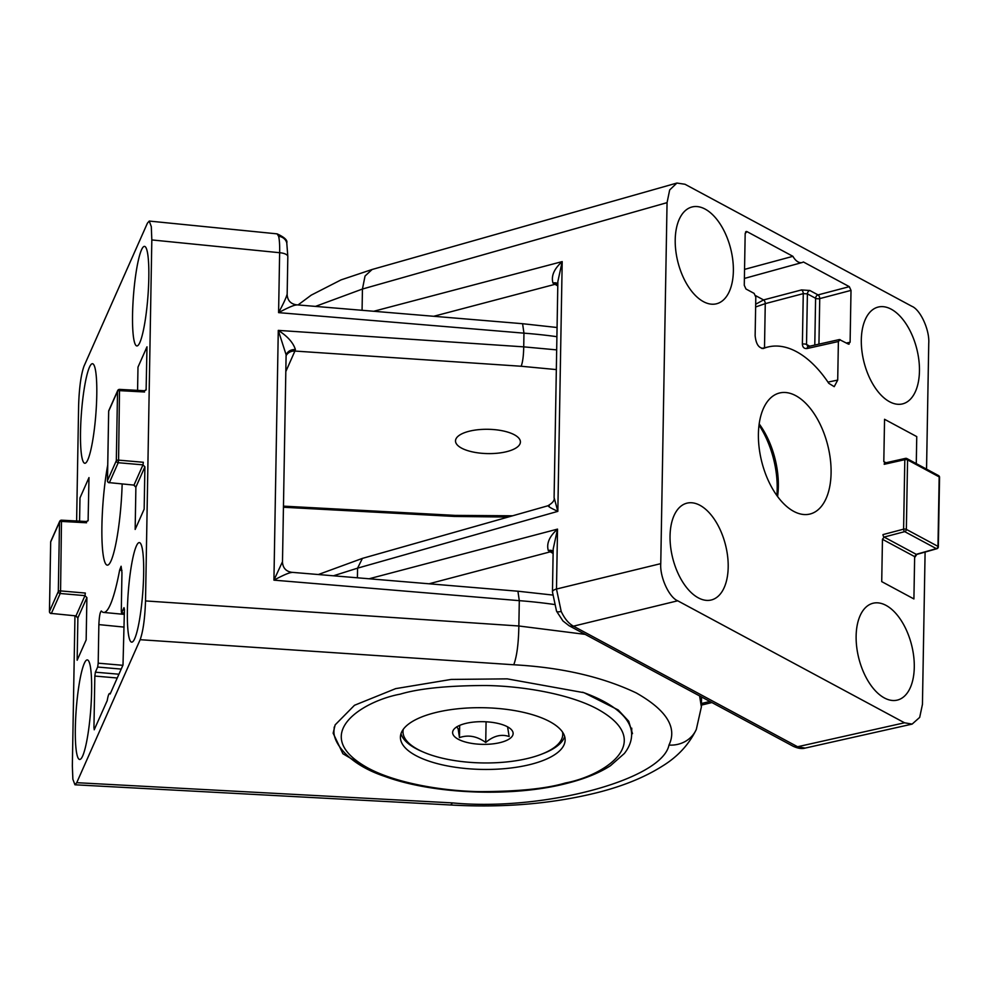 <?xml version="1.0" encoding="UTF-8"?>
<svg xmlns="http://www.w3.org/2000/svg" width="989" height="989" viewBox="0 0 989 989"><rect width="100%" height="100%" fill="white"/><g stroke="black" fill="none" stroke-linecap="round" stroke-linejoin="round"><path stroke-width="1.48" d="M144.901 466.833L135.889 487.132L135.159 529.449L144.159 509.15L144.901 466.833L142.985 464.855L143.343 462.271L118.581 460.132L118.223 462.716L109.383 482.644L133.997 485.104L142.985 464.855L118.223 462.716A2.003 1.83 -156.1 0 1 116.319 460.713L117.53 391.236L108.691 411.164L107.48 480.642L116.319 460.713A2.003 0.754 1 0 1 118.581 460.132L119.508 389.53M135.889 487.132L133.997 485.104L109.383 482.644A2.003 1.83 -156.1 0 1 107.48 480.642A2.003 0.754 1 0 0 107.455 480.753A2.003 2.003 0 0 0 109.26 482.78L109.149 482.607M133.762 485.08L135.864 487.243M144.27 390.865L144.567 391.99L119.793 390.655A2.003 0.754 1 0 0 117.53 391.236A2.003 1.83 -156.1 0 1 117.679 390.581A2.003 2.003 0 0 1 119.607 389.394L144.382 390.729L146.112 389.802L146.99 346.818L137.99 367.117L137.582 390.358M561.196 611.425A9.989 2.646 -24.5 0 1 556.535 611.19L552.455 591.954A9.989 3.746 1 0 1 556.486 589.036L561.196 611.425C564.534 618.57 568.613 623.49 573.435 626.173L797.591 746.744L805.145 748.092L912.118 724.109L919.683 717.396L922.44 704.403L925.098 552.06M698.321 597.851A49.92 27.21 75.8 0 0 710.794 600.1A49.92 27.21 75.8 0 0 727.669 556.72A49.92 27.21 75.8 0 0 699.928 505.292A49.92 27.21 75.8 0 0 686.255 503.352A49.92 27.21 75.8 0 0 670.703 547.523A49.92 27.21 75.8 0 0 698.321 597.851M914.281 667.303A49.92 27.21 75.8 0 0 872.347 603.438A49.92 27.21 75.8 0 0 856.128 636.026A49.92 27.21 75.8 0 0 896.875 700.2A49.92 27.21 75.8 0 0 914.281 667.303M891.188 309.186A49.92 27.21 75.8 0 0 877.515 307.245A49.92 27.21 75.8 0 0 861.963 351.416A49.92 27.21 75.8 0 0 889.568 401.744A49.92 27.21 75.8 0 0 902.042 404.007A49.92 27.21 75.8 0 0 918.929 360.626A49.92 27.21 75.8 0 0 891.188 309.186M675.215 239.734A49.92 27.21 75.8 0 0 715.962 303.907A49.92 27.21 75.8 0 0 733.368 271.011A49.92 27.21 75.8 0 0 691.435 207.146A49.92 27.21 75.8 0 0 675.215 239.734M557.796 285.982L552.962 283.039C550.997 275.993 554.075 268.86 562.197 261.603L557.87 281.457L554.1 497.603L557.833 511.362L357.573 568.156L333.429 575.796M357.4 577.799L357.573 568.168L362.407 558.389L318.322 574.535M926.545 469.132L928.745 343.406C929.759 330.079 920.438 309.656 911.784 306.256L684.994 184.263L676.896 183.052L669.677 189.95L667.056 202.646L362.444 289.035L315.466 306.392M362.073 310.286L362.444 289.035L365.04 276.03L372.111 269.49M793.747 511.375A62.406 34.009 -104.2 0 1 759.144 447.77A62.406 34.009 -104.2 0 1 779.419 393.029A62.406 34.009 -104.2 0 1 795.762 395.674A62.406 34.009 -104.2 0 1 830.352 459.267A62.406 34.009 -104.2 0 1 810.09 514.008A62.406 34.009 -104.2 0 1 793.747 511.375M755.683 304.229L763.57 299.927L801.56 289.925L809.843 290.494L818.039 294.907L849.316 286.662L803.377 261.961A14.971 8.159 -104.2 0 1 802.104 262.53A14.971 8.159 -104.2 0 1 792.906 256.324L746.967 231.611L745.521 232.019M846.436 343.047L850.107 342.219L851.01 290.383L819.733 298.616L818.941 344.135M840.18 339.672L838.388 341.514L807.123 348.524A2.992 1.607 -102.6 0 1 808.174 346.546L839.414 339.548L848.315 344.061L850.107 342.219M744.556 269.379L792.906 256.324M667.056 202.646L660.763 563.643C659.737 576.958 669.071 597.393 677.712 600.793L904.515 722.786L912.118 724.109M827.978 382.113L837.708 380.085L838.388 341.514M837.708 380.085L834.221 386.662L828.794 383.336A109.828 59.859 -104.2 0 0 768.416 346.892L761.765 348.437M762.878 348.548L763.768 348.351A109.828 59.859 -104.2 0 1 768.416 346.892M746.163 231.488L746.967 231.611L745.174 233.453L744.272 285.289L745.966 288.998L754.113 293.387L755.806 297.096L755.139 335.667C756.004 344.197 758.884 348.425 763.768 348.351L763.335 348.487M849.316 286.662L851.01 290.383M849.081 344.184L848.315 344.061M759.181 423.91A62.406 34.009 -104.2 0 1 777.577 496.503M776.86 495.514A67.4 36.729 75.8 0 0 759.02 425.122M373.755 311.263L562.197 261.603L557.833 511.362C549.946 507.691 547.065 505.886 549.204 505.948M553.123 553.494L548.289 550.539C546.324 543.505 549.414 536.359 557.524 529.115L553.197 548.969L552.455 591.954M808.915 346.682A2.992 1.607 -102.6 0 0 808.174 346.546L806.517 344.481L809.719 346.199M801.56 289.925A2.992 1.57 -104.8 0 1 803.266 293.634L807.395 293.869L806.517 344.481A2.992 1.125 1 0 0 802.376 344.147C802.623 347.374 804.205 348.833 807.123 348.524M755.633 306.973L765.263 303.635L764.497 347.807M433.701 316.282L554.792 284.375A9.989 7.492 118.3 0 1 557.821 284.276M552.962 283.039A9.989 6.515 131.7 0 1 557.833 283.695M429.041 583.782L550.119 551.874A9.989 7.492 118.3 0 1 553.16 551.775M548.289 550.539A9.989 6.515 131.7 0 1 553.16 551.194M474.522 452.307A32.452 12.152 1 0 1 458.191 445.841A32.452 12.152 1 0 1 465.226 432.428A32.452 12.152 1 0 1 501.398 430.586A32.452 12.152 1 0 1 517.556 446.88A32.452 12.152 1 0 1 474.522 452.307M542.479 753.828A82.371 30.857 -179 0 0 564.67 736.533M400.99 733.677A82.371 30.857 -179 0 0 422.575 751.739M530.747 764.373A82.371 30.857 -179 0 0 565.139 740.007A82.371 30.857 -179 0 0 520.647 711.734A82.371 30.857 -179 0 0 434.801 712.772A82.371 30.857 -179 0 0 400.409 737.139A82.371 30.857 -179 0 0 444.902 765.412A82.371 30.857 -179 0 0 530.747 764.373M86.896 597.616L77.884 617.915L77.154 660.232L86.154 639.932L86.896 597.616L84.98 595.638L85.338 593.054L60.576 590.915L60.218 593.499L51.379 613.427L75.992 615.887L84.98 595.638L60.218 593.499A2.003 1.83 -156.1 0 1 58.314 591.496L59.525 522.019L50.686 541.947L49.475 611.425L58.314 591.496A2.003 0.754 1 0 1 60.576 590.915L61.491 520.313M77.884 617.915L75.992 615.887L51.379 613.427A2.003 1.83 -156.1 0 1 49.475 611.425A2.003 0.754 1 0 0 49.45 611.536A2.003 2.003 0 0 0 51.243 613.563L51.144 613.39M75.757 615.863L77.859 618.026M86.266 521.648L86.562 522.773L61.788 521.438A2.003 0.754 1 0 0 59.525 522.019A2.003 1.83 -156.1 0 1 59.674 521.364A2.003 2.003 0 0 1 61.602 520.177L86.377 521.512L88.108 520.585L88.985 477.6L79.985 497.9L79.577 521.141M403.289 729.289A79.874 29.917 -179 0 0 403.005 731.625A79.874 29.917 -179 0 0 403.401 734.815A79.874 29.917 -179 0 0 486.6 762.964A79.874 29.917 -179 0 0 562.741 734.407A79.874 29.917 -179 0 0 562.531 732.07M456.646 726.828L458.117 728.658L459.465 737.621C468.217 734.555 476.97 736.175 485.723 742.467C493.536 735.841 501.349 733.863 509.15 736.533L507.58 726.841M512.982 732.342A30.263 11.336 -179 0 0 510.633 728.918A30.263 11.336 -179 0 0 483.065 721.686A30.263 11.336 -179 0 0 455.274 727.953A30.263 11.336 -179 0 0 452.764 733.702A30.263 11.336 -179 0 0 485.883 744.346A30.263 11.336 -179 0 0 512.982 732.342M486.081 721.797L485.723 742.467M459.675 725.382L459.465 737.621M278.626 236.309A9.989 9.111 165.3 0 1 286.773 242.898L287.824 256.547A9.989 3.746 -179 0 0 279.64 252.714C279.8 245.161 279.454 239.684 278.626 236.309L277.118 233.861L149.252 221.066L147.423 223.155L84.003 366.153C81.036 374.559 79.244 387.478 78.638 404.921L76.623 520.98M374.225 772.236L342.899 753.729L333.145 733.208L335.135 724.888L354.482 705.281L395.637 688.641L451.145 679.431L507.233 678.862L584.029 692.708L618.199 709.954L628.707 721.241L632.49 733.653M141.489 249.883A49.92 7.244 -85.6 0 0 132.86 305.341A49.92 7.244 -85.6 0 0 136.902 345.94A49.92 7.244 -85.6 0 0 139.882 342.441A49.92 7.244 -85.6 0 0 148.498 287.23A49.92 7.244 -85.6 0 0 144.555 246.385A49.92 7.244 -85.6 0 0 141.489 249.883M80.517 431.822A49.92 7.244 -85.6 0 0 84.856 463.272A49.92 7.244 -85.6 0 0 96.774 395.155A49.92 7.244 -85.6 0 0 92.509 363.717A49.92 7.244 -85.6 0 0 80.517 431.822M82.668 755.967A49.92 7.244 -85.6 0 0 91.297 700.756A49.92 7.244 -85.6 0 0 87.341 659.91A49.92 7.244 -85.6 0 0 84.288 663.409A49.92 7.244 -85.6 0 0 75.646 718.867A49.92 7.244 -85.6 0 0 79.689 759.465A49.92 7.244 -85.6 0 0 82.668 755.967M143.652 574.028A49.92 7.244 -85.6 0 0 139.375 542.59A49.92 7.244 -85.6 0 0 127.383 610.695A49.92 7.244 -85.6 0 0 131.722 642.145A49.92 7.244 -85.6 0 0 143.652 574.028M286.093 355.496A9.989 8.135 -163.7 0 1 286.204 355.051L278.28 330.388L523.725 346.855L556.683 349.883M523.725 346.867C523.577 355.62 522.736 362.085 521.178 366.251L294.907 351.058L285.821 371.555M291.681 572.532C289.307 572.544 283.398 575.079 273.928 580.147L278.28 330.388C287.527 336.26 293.238 342.651 295.402 349.562L294.907 351.058A9.989 9.148 -156.1 0 0 286.093 355.669L282.483 562.197C282.928 567.958 285.969 571.333 291.619 572.297L517.927 591.224L519.299 600.657L518.854 625.988C518.57 643.505 516.864 656.436 513.761 664.769L140.154 639.698C143.133 631.291 144.913 618.372 145.519 600.929L518.854 625.988L585.204 634.382M699.606 695.922L701.386 707.061M122.154 484.066A62.406 9.049 94.4 0 1 111.077 560.775A62.406 9.049 94.4 0 1 107.294 565.139A62.406 9.049 94.4 0 1 101.867 530.129A62.406 9.049 94.4 0 1 107.727 465.04M94.202 729.783L107.22 700.608A14.971 2.176 94.4 0 1 109.643 693.474A14.971 2.176 94.4 0 1 110.15 694.006L122.995 665.041L124.441 609.323L123.996 607.654L121.721 612.784L124.379 613.044M117.258 677.997L94.845 676.056L93.943 727.892L95.092 727.953M121.202 669.083L97.651 667.043L95.377 672.186L118.927 674.214M523.725 346.855L523.96 333.157L278.589 312.635C283.398 303.759 286.217 297.689 287.045 294.438M145.519 600.929L151.824 239.931L151.305 226.654L149.252 221.066M140.154 639.698L76.734 782.682L74.941 784.784L72.865 779.245L72.345 765.919L74.954 615.937M97.651 667.043L98.195 663.174L122.883 665.313M124.132 627.1L98.863 624.603L98.195 663.174M98.863 624.603C99.283 615.986 100.149 611.486 101.459 611.103L101.261 610.992M121.944 570.356L119.644 570.097A109.828 15.935 94.4 0 1 103.622 612.426A109.828 15.935 94.4 0 1 101.459 611.103M119.644 570.097L121.103 566.252L121.956 572.544L121.288 611.103L121.536 612.995L124.367 613.279M94.375 729.573L93.943 727.892M94.845 676.056L95.377 672.186M668.972 745.076A29.954 27.432 23.9 0 0 696.318 729.412C689.061 744.42 677.799 756.622 662.531 766.018C645.051 777.107 623.589 785.909 598.147 792.412C552.851 803.797 503.71 807.988 450.749 804.997L452.492 802.907C542.986 811.598 662.123 779.777 668.972 745.076C677.428 727.471 666.512 710.077 636.199 692.906C602.091 676.76 561.27 667.377 513.761 664.769M508.123 517.062L454.161 516.431L455.027 515.38L512.599 515.801M296.341 305.02C293.98 305.045 288.059 307.579 278.589 312.635L279.64 252.714L151.824 239.931M557.067 327.507L522.588 323.712L523.96 333.157A218.037 81.679 -179 0 1 556.906 336.693M554.087 604.452A218.037 81.679 -179 0 0 519.299 600.657L273.928 580.147L282.372 561.95M286.204 355.051A9.989 8.135 -163.7 0 1 286.217 355.039A9.989 8.135 -163.7 0 1 295.402 349.562M914.652 556.622L882.46 539.302L881.718 581.619L913.91 598.938L914.652 556.622L916.234 554.335A2.003 1.1 74.2 0 0 916.791 554.421L936.88 548.722A2.003 2.003 0 0 0 938.338 546.83A2.003 0.754 1 0 0 937.968 546.385L939.179 476.908L907.568 459.91L906.357 529.387L937.968 546.385A2.003 1.496 -61.7 0 1 936.336 548.635A2.003 1.1 74.2 0 0 936.88 548.722M882.46 539.302L884.117 537.064L916.234 554.335L936.336 548.635L904.725 531.637L884.117 537.064A2.003 1.051 75.2 0 1 882.992 534.592L903.6 529.164A2.003 1.051 75.2 0 0 904.725 531.637A2.003 1.496 -61.7 0 0 906.357 529.387A2.003 0.754 1 0 0 903.6 529.164L904.811 459.687A2.003 1.076 -102.6 0 1 905.504 458.377L905.504 458.377A2.003 1.076 -102.6 0 1 905.998 458.463A2.003 1.496 -61.7 0 1 906.888 458.562L938.499 475.561A2.003 1.496 -61.7 0 1 939.179 476.908A2.003 0.754 1 0 1 939.55 477.353L938.338 546.83M884.5 462.963L884.92 462.988A2.003 1.076 77.4 0 0 884.215 464.298L904.811 459.687A2.003 0.754 1 0 1 907.568 459.91A2.003 1.496 -61.7 0 0 906.888 458.562A2.003 2.003 0 0 0 905.504 458.377L884.92 462.988A2.003 1.076 77.4 0 1 885.415 463.075L883.807 461.603L885.946 462.753M145.742 390.296L146.248 389.134M107.504 480.926A2.003 0.754 1 0 1 107.455 480.753L108.666 411.288A2.003 0.754 1 0 1 108.691 411.164A2.003 1.83 -156.1 0 1 108.839 410.509L117.679 390.581M108.691 411.399A2.003 0.754 1 0 1 108.666 411.288A2.003 2.003 0 0 1 108.839 410.509M701.448 703.513L709.892 701.461M755.621 295.649L763.57 299.927A2.992 1.57 -104.8 0 1 765.263 303.635L803.266 293.634L802.376 344.147M369.082 578.775L557.524 529.115L556.486 589.036L660.763 563.643M677.712 600.793L573.435 626.173A9.989 7.492 -61.7 0 1 569.009 625.678L793.166 746.25A9.989 7.492 -61.7 0 0 797.591 746.744L904.515 722.786M814.788 345.062L815.604 298.282L807.395 293.869A2.992 2.25 -61.7 0 1 809.843 290.494M819.733 298.616A2.992 1.57 75.2 0 0 818.039 294.907A2.992 2.25 118.3 0 0 815.604 298.282A2.992 1.125 -179 0 0 819.733 298.616M334.344 726.89A148.77 55.73 -179 0 0 334.134 729.499L334.171 727.409M334.134 729.499C331.884 741.367 347.448 764.015 384.659 776.365C433.491 794.451 513.353 797.431 567.179 783.288C584.87 778.8 599.309 772.941 610.485 765.696L624.343 753.494C629.103 747.449 631.538 741.181 631.637 734.691A148.77 55.73 -179 0 0 582.608 692.226M565.349 782.991C546.423 788.666 517.865 791.546 479.69 791.633C442.281 791.089 395.118 782.979 367.537 767.785C307.999 734.506 363.173 700.917 400.199 694.154C419.126 688.48 447.671 685.6 485.846 685.513C523.268 686.057 570.43 694.167 597.999 709.36C657.549 742.64 602.375 776.229 565.349 782.991M87.737 521.079L88.244 519.917M49.499 611.697A2.003 0.754 1 0 1 49.45 611.536L50.662 542.071A2.003 0.754 1 0 1 50.686 541.947A2.003 1.83 -156.1 0 1 50.835 541.292L59.674 521.364M50.686 542.182A2.003 0.754 1 0 1 50.662 542.071A2.003 2.003 0 0 1 50.835 541.292M556.337 369.589L521.178 366.251M696.318 729.412L701.386 706.838L701.56 696.985M76.734 782.682L452.492 802.907M283.472 506.145L455.027 515.38M916.271 463.606L916.754 436.606L884.549 419.287L883.807 461.603M298.06 304.946L311.226 295.142L341.069 279.875L372.062 269.502L676.896 183.052M362.357 558.402L547.844 505.799C552.764 502.944 554.841 500.211 554.1 497.603M701.424 705.108L711.919 702.549M802.104 262.53L744.396 278.441M805.145 748.08C801.931 749.056 797.938 748.45 793.166 746.25M556.535 611.19L562.951 620.956L569.009 625.678M631.637 734.691L631.748 728.151M562.741 734.407L562.766 732.429M403.005 731.625L403.042 729.635M517.927 591.212L552.517 595.032M74.941 784.784L450.749 804.997M283.447 507.246L454.161 516.431M287.824 256.547L287.156 294.697C287.589 300.458 290.63 303.821 296.28 304.797L522.6 323.712M109.643 693.474L110.372 693.524M103.622 612.426L124.354 614.392M286.773 242.898C287.712 240.29 284.486 237.286 277.118 233.861M915.023 557.067L916.791 554.421M939.55 477.353A2.003 2.003 0 0 0 938.499 475.561"/></g></svg>
